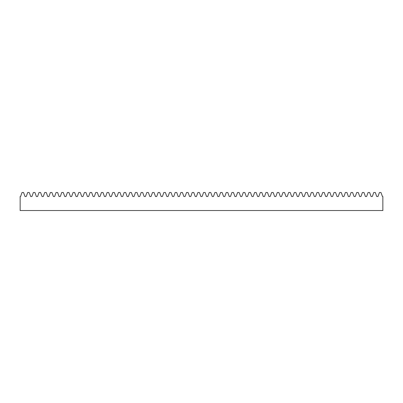 <?xml version="1.0" encoding="UTF-8"?>
<svg xmlns="http://www.w3.org/2000/svg" width="403" height="403" viewBox="0 0 403 403"><rect width="100%" height="100%" fill="white"/><g stroke="black" fill="none" stroke-linecap="round" stroke-linejoin="round"><path stroke-width="0.3" stroke-dasharray="2.02 1.51" d="M380.956 192.473L382.437 196.533L382.85 196.533L382.85 210.527L20.15 210.527L20.15 196.533L20.563 196.533L22.044 192.473L23.565 192.473L25.041 196.533L26.235 196.533L27.716 192.473L29.238 192.473L30.714 196.533L31.908 196.533L33.389 192.473L34.91 192.473L36.391 196.533L37.58 196.533L39.061 192.473L40.582 192.473L42.063 196.533L43.257 196.533L44.733 192.473L46.254 192.473L47.735 196.533L48.929 196.533L50.405 192.473L51.927 192.473L53.408 196.533L54.601 196.533L56.077 192.473L57.604 192.473L59.08 196.533L60.274 196.533L61.755 192.473L63.276 192.473L64.752 196.533L65.946 196.533L67.427 192.473L68.948 192.473L70.424 196.533L71.618 196.533L73.099 192.473L74.62 192.473L76.102 196.533L77.29 196.533L78.771 192.473L80.293 192.473L81.774 196.533L82.968 196.533L84.444 192.473L85.965 192.473L87.446 196.533L88.64 196.533L90.116 192.473L91.637 192.473L93.118 196.533L94.312 196.533L95.788 192.473L97.314 192.473L98.79 196.533L99.984 196.533L101.465 192.473L102.987 192.473L104.463 196.533L105.657 196.533L107.138 192.473L108.659 192.473L110.135 196.533L111.329 196.533L112.81 192.473L114.331 192.473L115.807 196.533L117.001 196.533L118.482 192.473L120.003 192.473L121.484 196.533L122.678 196.533L124.154 192.473L125.676 192.473L127.157 196.533L128.35 196.533L129.826 192.473L131.348 192.473L132.829 196.533L134.023 196.533L135.499 192.473L137.02 192.473L138.501 196.533L139.695 196.533L141.171 192.473L142.697 192.473L144.173 196.533L145.367 196.533L146.848 192.473L148.369 192.473L149.845 196.533L151.039 196.533L152.52 192.473L154.042 192.473L155.518 196.533L156.712 196.533L158.193 192.473L159.714 192.473L161.195 196.533L162.384 196.533L163.865 192.473L165.386 192.473L166.867 196.533L168.061 196.533L169.537 192.473L171.058 192.473L172.539 196.533L173.733 196.533L175.209 192.473L176.731 192.473L178.212 196.533L179.406 196.533L180.882 192.473L182.408 192.473L183.884 196.533L185.078 196.533L186.559 192.473L188.08 192.473L189.556 196.533L190.75 196.533L192.231 192.473L193.752 192.473L195.228 196.533L196.422 196.533L197.903 192.473L199.425 192.473L200.906 196.533L202.094 196.533L203.575 192.473L205.097 192.473L206.578 196.533L207.772 196.533L209.248 192.473L210.769 192.473L212.25 196.533L213.444 196.533L214.92 192.473L216.441 192.473L217.922 196.533L219.116 196.533L220.592 192.473L222.118 192.473L223.594 196.533L224.788 196.533L226.269 192.473L227.791 192.473L229.267 196.533L230.461 196.533L231.942 192.473L233.463 192.473L234.939 196.533L236.133 196.533L237.614 192.473L239.135 192.473L240.616 196.533L241.805 196.533L243.286 192.473L244.807 192.473L246.288 196.533L247.482 196.533L248.958 192.473L250.48 192.473L251.961 196.533L253.155 196.533L254.631 192.473L256.152 192.473L257.633 196.533L258.827 196.533L260.303 192.473L261.829 192.473L263.305 196.533L264.499 196.533L265.98 192.473L267.501 192.473L268.977 196.533L270.171 196.533L271.652 192.473L273.174 192.473L274.65 196.533L275.843 196.533L277.324 192.473L278.846 192.473L280.322 196.533L281.516 196.533L282.997 192.473L284.518 192.473L285.999 196.533L287.193 196.533L288.669 192.473L290.19 192.473L291.671 196.533L292.865 196.533L294.341 192.473L295.862 192.473L297.343 196.533L298.537 196.533L300.013 192.473L301.535 192.473L303.016 196.533L304.21 196.533L305.686 192.473L307.212 192.473L308.688 196.533L309.882 196.533L311.363 192.473L312.884 192.473L314.36 196.533L315.554 196.533L317.035 192.473L318.556 192.473L320.032 196.533L321.226 196.533L322.707 192.473L324.229 192.473L325.71 196.533L326.898 196.533L328.38 192.473L329.901 192.473L331.382 196.533L332.576 196.533L334.052 192.473L335.573 192.473L337.054 196.533L338.248 196.533L339.724 192.473L341.245 192.473L342.726 196.533L343.92 196.533L345.396 192.473L346.923 192.473L348.399 196.533L349.592 196.533L351.073 192.473L352.595 192.473L354.071 196.533L355.265 196.533L356.746 192.473L358.267 192.473L359.743 196.533L360.937 196.533L362.418 192.473L363.939 192.473L365.42 196.533L366.609 196.533L368.09 192.473L369.611 192.473L371.092 196.533L372.286 196.533L373.762 192.473L375.284 192.473L376.765 196.533L377.959 196.533L379.435 192.473L380.956 192.473"/><path stroke-width="0.6" d="M380.956 192.473L382.437 196.533L382.85 196.533L382.85 210.527L20.15 210.527L20.15 196.533L20.563 196.533L22.044 192.473L23.565 192.473L25.041 196.533L26.235 196.533L27.716 192.473L29.238 192.473L30.714 196.533L31.908 196.533L33.389 192.473L34.91 192.473L36.391 196.533L37.58 196.533L39.061 192.473L40.582 192.473L42.063 196.533L43.257 196.533L44.733 192.473L46.254 192.473L47.735 196.533L48.929 196.533L50.405 192.473L51.927 192.473L53.408 196.533L54.601 196.533L56.077 192.473L57.604 192.473L59.08 196.533L60.274 196.533L61.755 192.473L63.276 192.473L64.752 196.533L65.946 196.533L67.427 192.473L68.948 192.473L70.424 196.533L71.618 196.533L73.099 192.473L74.62 192.473L76.102 196.533L77.29 196.533L78.771 192.473L80.293 192.473L81.774 196.533L82.968 196.533L84.444 192.473L85.965 192.473L87.446 196.533L88.64 196.533L90.116 192.473L91.637 192.473L93.118 196.533L94.312 196.533L95.788 192.473L97.314 192.473L98.79 196.533L99.984 196.533L101.465 192.473L102.987 192.473L104.463 196.533L105.657 196.533L107.138 192.473L108.659 192.473L110.135 196.533L111.329 196.533L112.81 192.473L114.331 192.473L115.807 196.533L117.001 196.533L118.482 192.473L120.003 192.473L121.484 196.533L122.678 196.533L124.154 192.473L125.676 192.473L127.157 196.533L128.35 196.533L129.826 192.473L131.348 192.473L132.829 196.533L134.023 196.533L135.499 192.473L137.02 192.473L138.501 196.533L139.695 196.533L141.171 192.473L142.697 192.473L144.173 196.533L145.367 196.533L146.848 192.473L148.369 192.473L149.845 196.533L151.039 196.533L152.52 192.473L154.042 192.473L155.518 196.533L156.712 196.533L158.193 192.473L159.714 192.473L161.195 196.533L162.384 196.533L163.865 192.473L165.386 192.473L166.867 196.533L168.061 196.533L169.537 192.473L171.058 192.473L172.539 196.533L173.733 196.533L175.209 192.473L176.731 192.473L178.212 196.533L179.406 196.533L180.882 192.473L182.408 192.473L183.884 196.533L185.078 196.533L186.559 192.473L188.08 192.473L189.556 196.533L190.75 196.533L192.231 192.473L193.752 192.473L195.228 196.533L196.422 196.533L197.903 192.473L199.425 192.473L200.906 196.533L202.094 196.533L203.575 192.473L205.097 192.473L206.578 196.533L207.772 196.533L209.248 192.473L210.769 192.473L212.25 196.533L213.444 196.533L214.92 192.473L216.441 192.473L217.922 196.533L219.116 196.533L220.592 192.473L222.118 192.473L223.594 196.533L224.788 196.533L226.269 192.473L227.791 192.473L229.267 196.533L230.461 196.533L231.942 192.473L233.463 192.473L234.939 196.533L236.133 196.533L237.614 192.473L239.135 192.473L240.616 196.533L241.805 196.533L243.286 192.473L244.807 192.473L246.288 196.533L247.482 196.533L248.958 192.473L250.48 192.473L251.961 196.533L253.155 196.533L254.631 192.473L256.152 192.473L257.633 196.533L258.827 196.533L260.303 192.473L261.829 192.473L263.305 196.533L264.499 196.533L265.98 192.473L267.501 192.473L268.977 196.533L270.171 196.533L271.652 192.473L273.174 192.473L274.65 196.533L275.843 196.533L277.324 192.473L278.846 192.473L280.322 196.533L281.516 196.533L282.997 192.473L284.518 192.473L285.999 196.533L287.193 196.533L288.669 192.473L290.19 192.473L291.671 196.533L292.865 196.533L294.341 192.473L295.862 192.473L297.343 196.533L298.537 196.533L300.013 192.473L301.535 192.473L303.016 196.533L304.21 196.533L305.686 192.473L307.212 192.473L308.688 196.533L309.882 196.533L311.363 192.473L312.884 192.473L314.36 196.533L315.554 196.533L317.035 192.473L318.556 192.473L320.032 196.533L321.226 196.533L322.707 192.473L324.229 192.473L325.71 196.533L326.898 196.533L328.38 192.473L329.901 192.473L331.382 196.533L332.576 196.533L334.052 192.473L335.573 192.473L337.054 196.533L338.248 196.533L339.724 192.473L341.245 192.473L342.726 196.533L343.92 196.533L345.396 192.473L346.923 192.473L348.399 196.533L349.592 196.533L351.073 192.473L352.595 192.473L354.071 196.533L355.265 196.533L356.746 192.473L358.267 192.473L359.743 196.533L360.937 196.533L362.418 192.473L363.939 192.473L365.42 196.533L366.609 196.533L368.09 192.473L369.611 192.473L371.092 196.533L372.286 196.533L373.762 192.473L375.284 192.473L376.765 196.533L377.959 196.533L379.435 192.473L380.956 192.473"/></g></svg>
